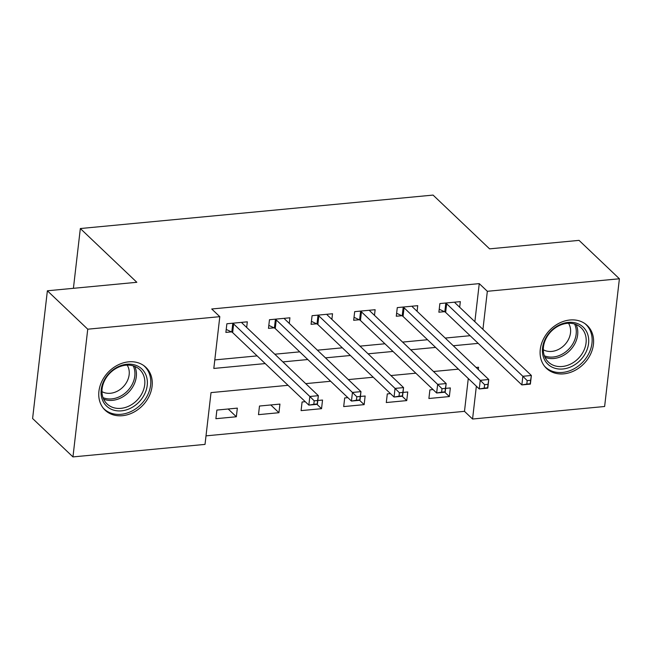 <?xml version="1.0" encoding="UTF-8"?>
<svg xmlns="http://www.w3.org/2000/svg" width="652" height="652" viewBox="0 0 652 652"><rect width="100%" height="100%" fill="white"/><g stroke="black" fill="none" stroke-linecap="round" stroke-linejoin="round"><path stroke-width="0.98" d="M128.623 361.844A29.576 23.937 -46.4 0 1 145.901 367.345A29.576 23.937 -46.4 0 1 149.104 396.286A29.576 23.937 -46.4 0 1 122.389 415.699A29.576 23.937 -46.4 0 1 105.119 410.198A29.576 23.937 -46.4 0 1 101.908 381.265A29.576 23.937 -46.4 0 1 128.623 361.844M569.97 319.993A29.576 23.937 -46.4 0 1 587.24 325.495A29.576 23.937 -46.4 0 1 590.451 354.427A29.576 23.937 -46.4 0 1 563.736 373.849A29.576 23.937 -46.4 0 1 546.466 368.347A29.576 23.937 -46.4 0 1 543.255 339.407A29.576 23.937 -46.4 0 1 569.97 319.993M288.037 385.308L211.02 392.61L205.021 444.395L72.959 456.913L32.6 418.511L47.376 290.784L136.838 282.3L80.335 228.534L433.067 195.087L489.579 248.852L579.041 240.368L619.4 278.771L604.624 406.498L472.561 419.024L476.359 386.196M206.016 435.854L464.485 411.339L472.561 419.024M464.485 411.339L468.283 378.519M433.058 389.57L429.896 389.872L428.894 398.502L449.342 396.563L450.345 387.932L445.609 388.38M390.458 393.612L387.296 393.906L386.294 402.537L406.742 400.597L407.744 391.974L403.009 392.422M347.85 397.647L344.688 397.948L343.694 406.579L364.142 404.639L365.136 396.008L360.409 396.457M305.25 401.689L302.088 401.991L301.094 410.621L321.542 408.682L322.536 400.051L317.809 400.499M279.936 404.093L259.488 406.033L258.494 414.656L278.942 412.716L279.936 404.093M237.336 408.128L216.888 410.067L215.893 418.698L236.342 416.758L237.336 408.128M474.86 321.697L479.261 283.62L211.729 308.991L219.805 316.668L213.815 368.445L265.201 363.58M214.801 359.912L257.124 355.894M274.802 354.215L299.724 351.852M317.402 350.181L342.324 347.818M360.002 346.139L384.933 343.775M402.602 342.096L427.533 339.733M445.21 338.062L470.133 335.698M459.676 307.255L460.328 301.632L439.88 303.571L438.877 312.202L444.428 311.672M417.076 311.289L417.728 305.666L397.28 307.605L396.277 316.236L401.819 315.715M374.476 315.332L375.128 309.708L354.68 311.648L353.677 320.279L359.219 319.749M331.876 319.374L332.528 313.751L312.08 315.69L311.077 324.321L316.619 323.791M289.276 323.408L289.92 317.793L269.472 319.724L268.477 328.355L274.019 327.834M246.668 327.451L247.32 321.827L226.872 323.767L225.877 332.398L231.419 331.876M80.335 228.534L73.415 288.314M47.376 290.784L87.743 329.195L219.805 316.668M72.959 456.913L87.743 329.195M479.261 283.62L487.337 291.297L619.4 278.771M482.928 329.382L487.337 291.297M282.878 361.901L307.801 359.537M325.478 357.858L350.401 355.495M368.078 353.816L393.001 351.452M410.678 349.782L435.601 347.418M453.279 345.739L478.201 343.376M478.283 369.537L478.552 367.239L476.115 367.475M458.446 369.146L433.515 371.51M415.837 373.188L390.915 375.552M373.237 377.231L348.315 379.594M330.637 381.265L305.715 383.629M444.786 392.219L449.342 396.563M228.184 409L236.342 416.758M270.784 404.957L278.942 412.716M316.978 404.338L321.542 408.682M359.578 400.304L364.142 404.639M402.178 396.261L406.742 400.597M527.207 380.629L526.808 384.077L530.215 383.759L530.614 380.303L527.207 380.629L522.855 376.285L531.372 375.47L530.378 384.101L521.853 384.916L522.855 376.285L446.653 303.775A3.79 1.516 6.6 0 0 445.797 303.221L445.422 303.041M454.786 302.153L454.811 302.365A3.79 1.516 6.6 0 0 455.169 302.96L531.372 375.47L530.614 380.303M526.808 384.077L521.853 384.916L445.65 312.398A3.79 1.516 6.6 0 0 444.803 311.852L439.228 309.227M484.607 384.664L484.208 388.119L487.614 387.793L488.014 384.346L484.607 384.664L480.255 380.32L488.772 379.513L487.777 388.144L479.253 388.951L480.255 380.32L404.053 307.809A3.79 1.516 6.6 0 0 403.197 307.263L402.822 307.084M412.178 306.195L412.211 306.407A3.79 1.516 6.6 0 0 412.569 307.002L488.772 379.513L488.014 384.346M484.208 388.119L479.253 388.951L403.05 316.44A3.79 1.516 6.6 0 0 402.202 315.894L396.62 313.262M442.007 388.706L441.608 392.162L445.014 391.836L445.414 388.38L442.007 388.706L437.655 384.362L446.172 383.555L445.169 392.186L436.653 392.993L437.655 384.362L361.444 311.852A3.79 1.516 6.6 0 0 360.597 311.297L360.222 311.126M369.578 310.238L369.611 310.45A3.79 1.516 6.6 0 0 369.969 311.045L446.172 383.555L445.414 388.38M441.608 392.162L436.653 392.993L360.45 320.482A3.79 1.516 6.6 0 0 359.602 319.928L354.02 317.304M399.407 392.748L399.008 396.196L402.414 395.878L402.814 392.422L399.407 392.748L395.047 388.405L403.572 387.598L402.569 396.22L394.052 397.035L395.047 388.405L318.844 315.894A3.79 1.516 6.6 0 0 317.997 315.34L317.622 315.16M326.978 314.272L327.011 314.484A3.79 1.516 6.6 0 0 327.369 315.079L403.572 387.598L402.814 392.422M399.008 396.196L394.052 397.035L317.85 324.525A3.79 1.516 6.6 0 0 317.002 323.971L311.42 321.346M356.807 396.783L356.408 400.238L359.814 399.912L360.214 396.465L356.807 396.783L352.447 392.439L360.972 391.632L359.969 400.263L351.452 401.07L352.447 392.439L276.244 319.928A3.79 1.516 6.6 0 0 275.397 319.382L275.022 319.203M284.378 318.315L284.411 318.526A3.79 1.516 6.6 0 0 284.769 319.121L360.972 391.632L360.214 396.465M356.408 400.238L351.452 401.07L275.25 328.559A3.79 1.516 6.6 0 0 274.402 328.013L268.82 325.381M546.987 335.927A25.599 20.709 -46.4 0 1 579.4 324.419A25.599 20.709 -46.4 0 1 584.135 355.454A25.599 20.709 -46.4 0 1 551.722 366.962A25.599 20.709 -46.4 0 1 546.987 335.927M581.951 353.963A23.7 19.177 133.6 0 0 581.095 327.752A23.7 19.177 133.6 0 0 547.558 335.886A23.7 19.177 133.6 0 0 548.413 362.096A23.7 19.177 133.6 0 0 581.951 353.963M568.52 323.262A18.663 15.102 -46.4 0 1 567.273 341.55A18.663 15.102 -46.4 0 1 543.312 349.757M544.485 366.155A29.389 23.782 133.6 0 0 545.3 366.978A29.389 23.782 133.6 0 0 586.89 356.897A29.389 23.782 133.6 0 0 585.822 324.403A29.389 23.782 133.6 0 0 584.958 323.62M121.516 410.841A25.599 20.709 -46.4 0 1 101.215 389.725A25.599 20.709 -46.4 0 1 126.912 364.24A25.599 20.709 -46.4 0 1 147.222 385.365A25.599 20.709 -46.4 0 1 121.516 410.841M125.909 365.202A23.7 19.177 133.6 0 0 104.499 380.76A23.7 19.177 133.6 0 0 107.075 403.947A23.7 19.177 133.6 0 0 120.913 408.348A23.7 19.177 133.6 0 0 142.315 392.789A23.7 19.177 133.6 0 0 139.748 369.602A23.7 19.177 133.6 0 0 125.909 365.202M127.173 365.12A18.663 15.102 -46.4 0 1 126.398 382.642A18.663 15.102 -46.4 0 1 110.416 393.27A18.663 15.102 -46.4 0 1 101.965 391.616M103.138 408.005A29.389 23.782 133.6 0 0 103.953 408.837A29.389 23.782 133.6 0 0 121.117 414.297A29.389 23.782 133.6 0 0 147.662 395.006A29.389 23.782 133.6 0 0 144.475 366.253A29.389 23.782 133.6 0 0 143.611 365.479M314.207 400.825L313.808 404.281L317.214 403.955L317.614 400.499L314.207 400.825L309.847 396.481L318.372 395.674L317.369 404.305L308.852 405.112L309.847 396.481L233.644 323.971A3.79 1.516 6.6 0 0 232.797 323.425L232.422 323.245M241.778 322.357L241.81 322.569A3.79 1.516 6.6 0 0 242.169 323.164L318.372 395.674L317.614 400.499M313.808 404.281L308.852 405.112L232.65 332.601A3.79 1.516 6.6 0 0 231.794 332.047L226.22 329.423M446.653 303.775L445.65 312.398M445.797 303.221L444.803 311.852M404.053 307.809L403.05 316.44M403.197 307.263L402.202 315.894M361.444 311.852L360.45 320.482M360.597 311.297L359.602 319.928M318.844 315.894L317.85 324.525M317.997 315.34L317.002 323.971M276.244 319.928L275.25 328.559M275.397 319.382L274.402 328.013M576.123 324.557A23.7 19.177 -46.4 0 1 573.54 345.959A23.7 19.177 -46.4 0 1 544.974 357.288M544.363 355.78A22.926 18.549 133.6 0 0 572.179 344.9A22.926 18.549 133.6 0 0 574.583 324.02M134.777 366.408A23.7 19.177 -46.4 0 1 112.503 400.344A23.7 19.177 -46.4 0 1 103.635 399.138M103.016 397.63A22.926 18.549 133.6 0 0 111.785 398.877A22.926 18.549 133.6 0 0 130.84 386.742A22.926 18.549 133.6 0 0 133.236 365.87M233.644 323.971L232.65 332.601M232.797 323.425L231.794 332.047M545.3 366.978L544.632 366.342M585.822 324.403L585.154 323.767M144.475 366.253L143.807 365.617M103.953 408.837L103.285 408.201"/></g></svg>
